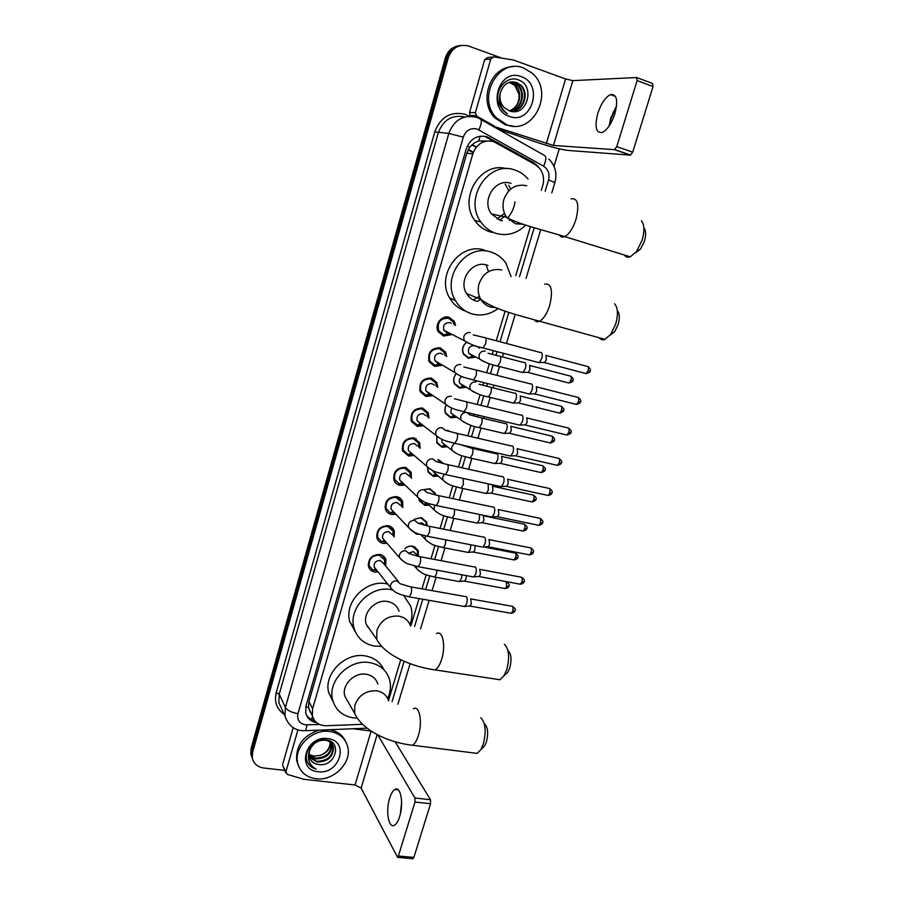 <?xml version="1.0" encoding="UTF-8"?>
<svg xmlns="http://www.w3.org/2000/svg" width="904" height="904" viewBox="0 0 904 904"><rect width="100%" height="100%" fill="white"/><g stroke="black" fill="none" stroke-linecap="round" stroke-linejoin="round"><path stroke-width="1.36" d="M417.569 555.406L417.445 550.649L412.303 546.344C409.512 545.903 406.992 546.728 404.766 548.796C407.128 546.581 409.806 545.722 412.789 546.185L418.269 550.773L418.303 556.197M414.168 519.303L421.264 517.574L426.688 522.083L427.174 525.857M419.286 534.162L416.36 534.128L411.117 530.117L408.495 527.461L408.359 524.727C409.444 521.585 411.569 520.15 414.744 520.421L418.043 523.235L427.987 526.06C429.807 525.925 430.225 528.173 429.242 532.818L427.208 536.241L426.033 536.027M423.886 489.652L429.818 488.714L435.163 493.132L435.671 494.94M429.174 505.144L424.869 505.415L419.422 500.85L418.925 498.884M438.429 459.627L443.514 463.537M438.248 476.058L433.445 476.453L428.078 471.99L427.536 467.583M447.13 430.293L449.22 431.118M447.31 446.734L442.101 447.265L436.813 442.915L436.768 436.112M456.384 417.185L450.813 417.829L445.638 413.614C444.418 410.789 444.598 407.941 446.214 405.082M465.571 387.353L459.616 388.155L454.542 384.087C452.994 380.539 453.469 377.137 455.978 373.894M479.357 346.989L479.538 348.232M474.86 357.238L468.475 358.233L463.537 354.323C461.639 349.95 462.486 346.04 466.08 342.605M378.166 572.029L374.719 572.074C371.612 571.407 369.544 569.61 368.527 566.684C367.917 558.774 371.691 554.706 379.849 554.491C382.878 555.158 384.912 556.898 385.94 559.723L385.601 565.961M387.014 543.293L383.081 543.417C380.042 542.739 377.996 540.965 376.945 538.095C376.211 530.015 379.985 525.891 388.257 525.687C391.217 526.365 393.229 528.083 394.291 530.851L394.144 536.976M395.952 514.297L391.522 514.523C388.55 513.845 386.528 512.093 385.443 509.28C384.562 501.031 388.324 496.827 396.732 496.658C399.624 497.336 401.613 499.019 402.698 501.731L402.755 507.72M405.003 485.03L400.02 485.391C397.138 484.702 395.138 482.996 394.02 480.25C392.991 471.82 396.743 467.526 405.286 467.379L411.173 472.351L411.422 478.182M414.156 455.469L408.597 456.023L402.675 450.983C401.478 442.372 405.218 437.988 413.908 437.852L419.705 442.711L420.145 448.35M423.219 425.716L417.252 426.405L411.422 421.49C410.032 412.687 413.749 408.212 422.597 408.088L428.293 412.8L428.971 418.043M432.372 395.681L425.965 396.54L420.247 391.771C418.642 382.754 422.349 378.188 431.355 378.064L436.937 382.629L437.807 387.454M441.627 365.363L434.756 366.425L429.163 361.826C427.332 352.594 431.016 347.916 440.203 347.791L445.649 352.187L446.678 356.594M450.983 334.74L443.627 336.051L438.169 331.644C434.146 324.728 441.672 314.852 449.107 317.259L454.407 321.462L455.559 325.463M541.281 190.405L542.75 185.489C544.513 178.811 543.349 172.946 539.247 167.884L535.213 164.607L493.674 141.612C483.809 139.487 476.849 143.566 472.815 153.849L312.614 708.736L312.309 715.618C314.219 722.262 318.92 725.641 326.423 725.754L362.594 724.307M486.578 141.024L478.611 140.967L474.453 142.855L469.741 147.103L467.21 146.29M469.741 147.103L474.453 142.855M310.208 712.182L308.467 706.984L310.208 712.182M469.651 147.408L466.803 153.262L308.976 701.527L308.467 706.984M388.505 700.623L400.754 659.717M411.071 625.24L419.049 598.584M421.976 588.843L426.179 574.786M430.971 558.785L434.982 545.383M440.056 528.456L443.864 515.732M449.22 497.867L452.814 485.832M458.452 467.006L461.842 455.684M467.786 435.864L470.95 425.275M473.82 415.693L474.25 414.247M477.188 404.438L480.126 394.619M483.018 384.991L483.742 382.584M486.68 372.742L489.392 363.69M492.284 354.018L493.301 350.639M496.262 340.751L505.144 311.078M515.721 275.765L530.456 226.542M392.076 528.422L392.709 528.185L392.076 528.422M401.331 500.353L401.941 500.194L401.331 500.353M252.578 759.055L251.549 755.767L251.922 750.105L446.802 57.935C449.22 50.59 453.932 46.432 460.916 45.46C453.932 46.432 449.22 50.59 446.802 57.935L251.922 750.105L251.549 755.767L252.578 759.055M414.134 438.915L414.405 437.988M415.75 439.739L416.066 438.666M251.832 757.055L250.803 753.778L251.165 748.139L445.31 58.105C447.729 50.794 452.429 46.646 459.39 45.675M539.564 168.257L533.981 162.878L486.962 136.786C477.154 134.662 470.249 138.707 466.249 148.911L306.004 706.001L305.71 712.77C307.123 718.284 310.795 721.607 316.694 722.737M284.794 770.389L263.697 768.004C257.357 766.999 253.549 763.586 252.295 757.767L252.668 752.094L448.294 57.766C452.203 47.618 459.029 43.72 468.747 46.093L502.149 58.206M559.26 148.832L554.005 166.313M314.581 720.567C310.931 719.663 308.162 717.719 306.286 714.714M485.324 136.685L534.23 164.053M507.076 124.91L496.443 117.882C476.205 98.05 498.386 57.246 523.698 68.026L532.094 73.122C554.762 91.835 533.518 135.464 507.076 124.91M513.088 126.131L505.404 124.854L494.793 117.848C478.148 101.429 490.228 66.647 512.749 66.76M509.268 110.819C526.806 117.825 535.88 85.936 518.896 80.117C506.963 74.523 493.81 90.004 498.748 103.474L502.884 110.412L507.381 113.791C500.24 108.164 497.957 101.022 500.511 92.355C499.121 98.22 500.307 103.271 504.07 107.508L509.268 110.819M521.19 76.614C544.095 83.891 531.857 125.181 509.551 116.435C486.408 109.655 498.567 67.461 521.19 76.614M511.178 111.384C523.088 111.192 529.009 93.236 520.297 85.281L516.003 82.513L511.867 81.812M511.302 111.407C523.484 111.746 529.891 93.383 520.975 85.247L516.681 82.479C508.918 80.592 503.539 83.891 500.511 92.355M510.24 111.147C521.145 109.474 525.71 92.829 517.585 85.405L513.302 82.648L510.534 82.004M510.511 111.226C521.664 109.87 526.512 92.92 518.263 85.371L513.981 82.614L510.873 81.948M509.381 110.864C519.551 108.344 523.326 92.581 515.574 85.496L514.896 85.518L519.02 94.434C519.484 102.581 516.263 108.062 509.359 110.853M514.896 85.518L509.223 82.366M515.574 85.496L509.551 82.264M616.517 106.288L610.991 118.921L609.375 125.622M609.115 126.006L610.754 118.119L616.573 105.825M614.912 113.655C618.223 100.095 616.731 93.756 610.437 94.615C605.307 97.27 601.07 103.564 597.759 113.508C594.448 126.955 595.962 133.261 602.313 132.425C607.341 129.848 611.545 123.588 614.912 113.655M471.334 116.322L470.148 115.475L469.526 112.548L475.38 112.605L490.804 58.975L484.702 59.596L487.618 57.551L492.51 57.031M469.526 112.548L484.702 59.596M497.878 129.08L539.722 143.227C551.915 147.216 561.361 149.612 568.051 150.426L630.314 155.126L614.415 149.635L553.44 145.465L492.341 125.938M637.049 77.676L652.541 83.462L653.061 86.524L637.105 80.592L636.608 77.518L572.842 80.637L565.599 78.964L513.37 59.992L493.742 56.895L490.804 58.975M614.415 149.635L616.765 146.651L632.698 152.166L653.061 86.524M632.698 152.166L630.314 155.126M616.765 146.651L637.105 80.592M475.38 112.605L476.702 116.13L494.194 126.006M316.016 778.762C306.038 777.237 299.891 771.892 297.597 762.705C293.766 746.862 312.637 728.613 329.836 731.483C339.271 733.054 345.215 738.082 347.667 746.557C352.266 762.4 333.666 781.361 316.016 778.762M298.478 765.812L296.704 760.682C295.653 745.811 303.089 735.63 319.01 730.138M318.434 764.49C335.395 767.62 342.797 741.495 326.186 739.992C314.468 737.8 302.354 752.32 307.518 762.366C309.292 765.801 312.185 768.038 316.163 769.089C309.292 765.202 307.032 759.303 309.371 751.382L309.157 756.591C310.321 761.078 313.36 763.71 318.264 764.479L318.264 764.468C314.389 763.812 311.552 761.812 309.756 758.467M327.756 738.613C349.995 740.636 339.802 775.022 318.084 771.711C295.664 770.061 305.755 735.042 327.756 738.613M309.213 756.84L316.762 761.292C327.621 760.965 333.045 756.026 333.045 746.467L332.48 744.76M309.326 757.258L317.134 762.083C328.005 761.756 333.44 756.806 333.44 747.235C332.322 743.133 329.429 740.76 324.751 740.139C317.168 740.195 312.038 743.947 309.371 751.382M308.965 755.077L315.281 758.14C326.095 757.834 331.486 752.908 331.486 743.382L331.757 743.687M308.998 755.529L315.654 758.919C326.468 758.614 331.881 753.687 331.87 744.15M330.186 742.15C329.971 748.399 326.626 752.829 320.152 755.416C326.943 752.976 330.401 748.648 330.514 742.41M320.152 755.416L314.14 756.162L308.942 754.49M329.813 729.697C337.181 731.11 342.39 734.907 345.418 741.111M307.405 762.117C309.27 765.598 312.196 767.925 316.163 769.089M643.93 227.989C646.021 230.667 646.19 235.096 644.428 241.278L640.54 249.041L635.422 252.883M624.415 255.03C625.862 257.109 627.817 257.708 630.28 256.838L636.461 251.606L642.122 240.249C644.699 231.187 644.473 224.723 641.433 220.847M511.009 183.399C495.573 177.5 480.849 200.507 491.448 213.92L500.127 220.282L502.421 220.802M525.721 225.085C517.088 233.514 507.257 236.306 496.239 233.447C489.957 231.48 484.838 227.661 480.883 221.988C463.198 198.79 488.668 159.838 514.941 170.054C520.105 171.783 524.489 174.8 528.072 179.094M492.217 232.407L490.002 231.842C483.787 229.898 478.713 226.124 474.792 220.519C457.921 198.405 480.792 160.889 506.489 168.709M509.37 220.327L511.042 219.751M515.009 201.908C514.093 208.214 511.54 213.649 507.336 218.214M505.212 184.19L508.816 190.8M504.488 213.344L497.064 218.971M508.816 185.297L510.613 189.128M505.539 215.536L499.856 220.192M617.33 310.682C619.669 313.451 619.929 318.129 618.087 324.717L614.697 331.632L609.951 335.327M599.194 337.768C600.685 339.712 602.618 340.243 604.968 339.362L610.708 334.344L615.658 324.22C618.336 314.569 617.974 307.755 614.562 303.755M487.934 265.403L486.917 265.075C472.374 259.99 457.876 280.296 466.543 293.551C468.871 297.393 472.114 299.925 476.272 301.145M498.115 308.535C490.16 314.434 481.617 316.264 472.476 314.016C465.097 311.891 459.401 307.371 455.379 300.478C440.937 277.596 466.012 243.232 490.759 252.024C497.076 253.967 502.161 257.719 505.991 263.279L511.065 276.703M465.718 311.145C458.814 308.919 453.469 304.535 449.672 298.015C435.378 275.415 460.125 241.492 484.612 250.182M482.363 301.631L483.504 301.461M501.765 269.946C491.041 268.059 483.47 272.646 479.063 283.698C477.527 289.303 478.092 294.501 480.758 299.303L477.436 301.416M486.081 264.849L488.533 271.607M479.402 296.41L473.187 299.925M508.093 650.62C511.28 653.874 511.845 659.604 509.788 667.841L507.811 672.226L504.748 675.073M495.437 679.073L499.991 679.763L503.946 675.83L506.828 669.423C509.822 657.366 509.008 648.993 504.387 644.315M399.082 611.217C397.184 605.929 393.376 602.697 387.647 601.522C375.499 598.9 362.368 612.731 366.188 624.144L371.374 631.625M381.126 646.337L374.493 646.066C364.018 644.066 357.204 638.111 354.074 628.212C347.769 608.595 370.425 585.08 391.138 589.657L392.212 589.86M355.396 631.873L349.859 621.85C343.599 602.437 365.984 579.215 386.483 583.781L387.726 584.029M403.76 595.646L410.608 606.008C412.563 612.042 412.371 618.246 410.043 624.63M368.086 626.89L367.273 626.856M484.6 723.934C487.9 727.324 488.51 733.302 486.42 741.868L484.657 745.868L482.013 748.478M472.973 752.874L477.165 753.394L480.77 749.71L483.346 743.868C486.397 731.313 485.527 722.601 480.747 717.719M377.849 684.136C376.087 678.644 372.199 675.344 366.188 674.237C354.379 672.011 341.542 685.051 344.752 696.024L348.435 702.476M356.843 718.104L353.317 717.855C342.39 716.002 335.486 709.979 332.615 699.775C327.304 680.904 349.464 658.711 369.612 662.609C379.793 664.519 386.415 670.09 389.477 679.345C391.217 685.627 390.618 692.012 387.669 698.498M333.203 701.866L328.694 692.622C323.44 673.943 345.328 652.021 365.261 655.92C374.154 657.524 380.381 662.146 383.94 669.796M454.023 324.717L453.085 321.914L448.418 318.197C440.146 318.321 436.937 322.547 438.79 330.875L443.581 334.751L449.457 333.96M451.22 323.349L449.683 322.604C444.689 322.694 442.768 325.237 443.887 330.265L446.768 332.582M540.547 352.368L541.202 352.436C542.389 353.328 542.569 355.374 541.733 358.549L539.349 362.493L537.597 362.278M545.971 355.238L546.366 359.656L544.637 362.493L543.485 362.493M447.932 332.74L448.621 332.683M445.197 355.758L444.316 352.571L439.513 348.695C431.411 348.808 428.18 352.933 429.807 361.069L434.722 365.103L440.169 364.493M442.768 354.379L440.734 353.227C435.852 353.306 433.897 355.792 434.892 360.696L437.841 363.114M530.863 383.827L531.575 383.906C532.727 384.878 532.885 386.946 532.072 390.099L529.778 393.895L528.049 393.715M536.332 386.641L536.705 391.116L535.044 393.839L533.925 393.861M438.587 363.238L439.197 363.25M436.395 386.539L435.604 382.968L430.688 378.934C422.744 379.047 419.49 383.081 420.902 391.025L425.931 395.206L430.982 394.743M434.327 385.183L431.863 383.578C427.072 383.658 425.106 386.098 425.976 390.89L428.993 393.387M521.258 414.992L522.015 415.106C523.145 416.145 523.303 418.236 522.478 421.377L520.286 425.038L518.591 424.869M526.772 417.772L527.122 422.292L525.529 424.925L524.433 424.948M427.626 417.049L426.959 413.083L421.931 408.924C414.145 409.037 410.857 412.981 412.1 420.744L417.219 425.061L421.897 424.699M425.863 415.761L423.061 413.682C418.36 413.772 416.382 416.145 417.151 420.835L439.333 437.954M511.743 445.898L512.545 446.034C513.653 447.141 513.788 449.254 512.986 452.384L510.873 455.921L509.212 455.763M517.178 448.565L517.63 453.198L516.105 455.752L515.031 455.785M417.252 425.061L420.609 423.49M418.868 447.288L418.36 442.937L413.252 438.655C405.591 438.79 402.303 442.644 403.376 450.237L408.099 454.531L412.902 454.396M417.411 446.079L414.337 443.536C409.715 443.627 407.738 445.954 408.393 450.531L429.841 468.95M502.308 476.532L503.155 476.702C504.229 477.877 504.364 480.013 503.562 483.109L501.539 486.533L499.912 486.397M507.698 479.109L508.217 483.843L506.545 486.42L547.01 495.245M410.19 477.063L409.84 472.532L404.642 468.148C397.116 468.283 393.816 472.069 394.732 479.493L399.071 483.753L403.805 483.889M408.823 475.798L405.693 473.142C401.15 473.233 399.161 475.527 399.726 480.001L420.428 499.675M399.071 483.753L402.449 482.589M492.962 506.895L493.855 507.099C494.895 508.342 495.019 510.5 494.217 513.585L492.273 516.885L490.691 516.772M498.307 509.404L498.884 514.229L497.471 516.602L496.465 516.659M401.579 506.534L401.365 501.878L396.11 497.392C388.697 497.55 385.386 501.257 386.166 508.523L390.155 512.726L394.811 513.088M400.291 505.212L397.105 502.5C392.641 502.601 390.641 504.85 391.127 509.223L408.495 527.461C416.326 535.134 420.236 534.049 427.208 536.241L481.549 546.886M393.522 511.743L390.155 512.726M483.696 537.01L484.623 537.247C485.651 538.547 485.764 540.728 484.962 543.79L482.838 547.135M488.996 539.428L489.629 544.344L488.273 546.637L487.29 546.705M393.037 535.733L392.957 530.953L387.635 526.399C380.347 526.58 377.024 530.219 377.68 537.326L381.352 541.451L385.918 542.038M391.816 534.377L388.596 531.62C384.2 531.733 382.2 533.936 382.607 538.219L384.708 540.648M474.521 566.853L475.47 567.124C476.476 568.492 476.577 570.695 475.786 573.746L473.99 576.82L472.476 576.741M479.764 569.215L480.453 574.209L479.154 576.424L478.205 576.503M384.539 564.672L384.618 559.791L379.239 555.169C372.052 555.361 368.73 558.943 369.273 565.915L372.663 569.949L377.126 570.718M398.268 581.362L383.409 563.294L380.155 560.491C375.815 560.627 373.815 562.785 374.166 566.989L376.007 569.305M465.413 596.437L466.407 596.753C467.379 598.177 467.47 600.403 466.679 603.431L464.961 606.414L463.492 606.347M470.611 598.753L471.357 603.815L470.114 605.962L469.187 606.042M466.215 342.672C462.678 345.893 461.82 349.611 463.628 353.826L468.261 357.476L473.911 356.73M476.103 346.481L474.453 345.633C469.504 345.769 467.617 348.322 468.769 353.272L471.538 355.464M524.252 362.47L524.896 362.538C526.015 363.442 526.162 365.442 525.36 368.549L523.066 372.369L521.438 372.177M529.574 365.261L529.925 369.6L528.264 372.346L527.202 372.346M478.578 347.746L478.397 346.707M472.385 355.6L473.097 355.588M455.966 374.064C453.638 377.092 453.198 380.268 454.655 383.578L459.401 387.387L464.667 386.788M461.774 376.448C459.379 378.301 458.723 380.573 459.774 383.262L462.611 385.545M514.873 393.127L515.551 393.229C516.647 394.189 516.794 396.212 515.992 399.297L513.788 402.992L512.195 402.822M520.241 395.873L520.557 400.257L518.964 402.913L517.924 402.924M463.108 385.635L463.718 385.669M446.282 405.128C444.791 407.806 444.61 410.461 445.762 413.094L450.61 417.038L455.514 416.574M451.401 407.828L450.859 413.004L453.774 415.365M505.562 423.524L506.296 423.648C507.359 424.677 507.494 426.722 506.703 429.796L504.59 433.355L503.019 433.197M510.896 426.191L511.28 430.666L509.743 433.231L508.726 433.253M436.847 436.157L436.948 442.384L441.683 446.406L446.463 446.09M441.807 439.208L442.022 442.519L455.062 452.678M496.341 453.661L497.121 453.808C498.16 454.904 498.285 456.972 497.494 460.023L495.46 463.469L493.923 463.334M501.641 456.237L502.07 460.803L500.601 463.289L499.607 463.323M427.671 467.73L428.225 471.459L432.587 475.459L437.446 475.368M432.959 470.611L433.276 471.786L445.841 482.589M488.149 483.843L488.363 490.002L486.408 493.324L484.894 493.211M492.454 486.047L492.951 490.691L491.527 493.087L490.567 493.132M442.531 463.243L437.92 459.865M434.79 494.703L434.327 493.075L429.31 488.928L423.942 489.708M419.23 499.098L423.614 504.262L428.394 504.409M423.614 504.262L427.163 503.245M479.606 514.478L479.301 519.721L477.425 522.941L475.956 522.84M483.346 515.596L483.9 520.331L482.533 522.648L481.595 522.704M426.304 525.619L425.863 521.981L420.778 517.755L414.19 519.325M412.054 530.772L414.744 532.818L417.252 533.394M424.846 525.213L421.874 522.896L419.072 523.19M470.803 544.773L470.329 549.203L468.521 552.31L467.085 552.22M475.029 545.609L474.928 549.722L473.617 551.971L472.702 552.028M418.495 556.412L413.365 551.587L408.857 553.045M458.294 581.385L459.684 581.441L461.424 578.436L461.944 574.786M466.362 575.611L466.023 578.876L464.769 581.046L463.888 581.114M399.67 816.481C403.93 803.475 400.63 785.587 394.912 789.463C392.844 790.695 391.082 793.633 389.635 798.277C385.477 810.944 388.562 829.036 394.438 825.205C396.472 823.973 398.223 821.069 399.67 816.481M282.963 765.982L285.879 771.846L297.97 729.777M282.703 764.23L293.212 727.573M401.534 805.984L401.116 809.95M395.184 741.822L430.462 799.724L430.553 803.724L414.992 802.051L414.925 798.029L377.782 734.895M285.879 771.846L287.269 774.4L303.97 779.304L355.035 785L361.125 788.096L397.579 857.354L398.381 856.02L413.896 857.399L430.553 803.724M413.896 857.399L412.54 858.687M398.381 856.02L414.992 802.051M371.216 731.076L353.125 728.748M400.404 813.747L401.625 802.13M311.643 719.539L312.479 716.318M536.49 165.409L536.603 164.743M478.611 140.967L480.295 136.131M308.4 707.244L305.801 706.804M466.803 153.262L472.815 153.849M308.976 701.527L312.614 708.736M473.357 152.234L468.351 149.476M251.165 748.139L252.668 752.094M445.31 58.105L448.294 57.766M471.877 144.866L476.182 147.262M545.18 191.207L548.547 179.975C549.937 173.952 548.287 169.364 543.609 166.212L477.154 129.046C470.566 127.611 465.944 130.312 463.277 137.148L297.947 713.663C296.851 719.731 299.326 723.46 305.36 724.838L319.474 724.443M304.388 730.726L302.286 730.635C294.037 730.036 288.252 725.177 284.963 716.058L285.393 707.482L448.825 133.408C454.136 119.791 463.345 114.435 476.442 117.339M284.15 714.273C276.714 709.143 274.082 701.945 276.217 692.69L434.779 131.894L448.825 133.408L463.277 137.148M367.092 728.172L305.586 730.692L307.179 724.918M434.779 131.894C440.576 116.955 450.689 111.09 465.108 114.288L469.436 116.288M464.78 116.966C452.136 114.458 443.288 119.735 438.259 132.809L279.257 694.17L278.839 702.577L282.003 709.55M480.984 119.497L544.14 155.296C546.57 156.166 546.4 159.805 543.609 166.212M477.233 117.633L479.967 118.921C482.126 119.622 481.775 123.26 478.928 129.837M297.947 713.663C291.551 712.533 287.37 710.476 285.393 707.482L279.257 694.17L276.217 692.69M392.076 701.56L404.156 661.287M414.608 626.427L422.767 599.239M425.694 589.498L429.75 575.961M434.7 559.486L438.576 546.558M443.785 529.202L447.469 516.896M452.949 498.646L456.441 486.996M462.193 467.831L465.492 456.848M468.351 447.277L468.6 446.486M471.526 436.734L474.611 426.439M477.493 416.834L478.001 415.139M480.939 405.354L483.809 395.771M486.702 386.121L487.482 383.522M490.431 373.691L493.087 364.843M496.002 355.148L497.053 351.622M500.014 341.757L508.839 312.321M519.54 276.658L534.241 227.684M548.547 179.975L554.886 182.585M487.957 137.849L489.606 137.95M532.207 162.686L533.981 162.878M553.44 145.465L572.842 80.637M546.31 143.657L565.599 78.964M492.013 125.746L493.765 125.814M476.702 116.13L470.826 116.04M526.795 185.761C516.026 183.568 508.398 188.111 503.901 199.4C502.149 205.965 503.053 211.909 506.602 217.242L515.495 223.785L523.133 224.26M571.091 198.812C577.814 197.829 579.453 204.677 575.995 219.356C573 228.396 569.237 234.136 564.706 236.599C562.48 237.537 560.729 237.04 559.452 235.096M544.592 284.093C551.463 283.189 553.158 290.331 549.688 305.518C546.988 313.744 543.587 318.976 539.507 321.225C537.371 322.174 535.643 321.734 534.32 319.903M466.543 293.551L480.758 299.303C483.131 303.258 486.454 305.857 490.725 307.111L495.912 307.676M410.574 626.031C408.642 620.607 404.732 617.308 398.845 616.132C388.302 615.443 380.991 620.167 376.911 630.291L376.776 639.433C384.923 655.242 411.41 666.711 435.174 669.909L431.061 669.322M436.53 633.614C442.61 629.692 446.011 645.885 441.672 659.265C439.898 664.835 437.728 668.384 435.174 669.909L499.991 679.763M388.584 700.905C386.788 695.278 382.81 691.922 376.652 690.814C366.143 690.374 358.888 695.119 354.876 705.052L354.605 713.267C362.052 730.195 388.55 742.704 412.518 745.246L408.732 744.794M413.399 708.792C419.377 704.781 422.767 722.036 418.405 735.46C416.789 740.579 414.823 743.834 412.518 745.246L477.165 753.394M546.321 355.543L586.877 366.335C588.368 366.222 588.775 367.668 588.097 370.696L586.086 373.589L584.967 373.296M590.131 371.058L588.097 370.696M470.238 332.615C467.04 332.152 464.871 333.565 463.741 336.864L464.181 340.627L468.306 343.192M473.187 334.842L484.363 337.587C486.171 337.328 486.589 339.373 485.606 343.712L483.03 347.938L481.719 347.622M536.637 386.912L577.159 397.218C578.662 397.116 579.08 398.596 578.39 401.647L576.458 404.45L575.351 404.167M578.255 397.489C580.73 399.636 581.464 401.127 580.436 401.952L578.39 401.647M460.791 364.606C457.593 364.176 455.424 365.6 454.305 368.866L454.678 372.425L458.577 375.07M463.82 366.956L474.758 369.702C476.566 369.465 476.984 371.544 476.001 375.928L473.526 380.019L472.238 379.714M527.032 418.01L567.531 427.841C569.045 427.75 569.452 429.253 568.774 432.338L566.91 435.039L565.825 434.779M568.605 428.089C571.125 430.225 571.87 431.716 570.831 432.575L568.774 432.338M451.412 396.325C448.226 395.929 446.067 397.353 444.96 400.596L445.265 403.964L448.915 406.653M454.52 398.766L465.232 401.534C467.052 401.319 467.47 403.421 466.487 407.862L464.102 411.806L462.837 411.523M517.517 448.825L557.983 458.192C559.497 458.113 559.915 459.639 559.237 462.769L557.44 465.379L556.378 465.142M559.045 458.441C561.599 460.554 562.356 462.057 561.305 462.927L559.237 462.769M445.276 430.372L442.124 427.75C438.937 427.389 436.79 428.824 435.683 432.033L435.943 435.231C443.22 441.446 447.808 441.175 454.757 443.322L453.514 443.05M445.288 430.304L455.797 433.084C457.616 432.88 458.034 435.027 457.051 439.513L454.757 443.322L510.59 456.079M508.082 479.38L548.525 488.296C550.039 488.228 550.457 489.776 549.779 492.94L548.05 495.471C550.547 494.985 551.813 494.172 551.858 493.03L549.779 492.94M551.869 492.985L551.858 493.03C552.909 492.002 552.152 490.499 549.564 488.522M436.123 461.605L432.926 458.916C429.739 458.588 427.592 460.012 426.496 463.198L426.711 466.238C434.18 472.928 438.53 472.408 445.502 474.566L444.271 474.317M436.135 461.56L446.44 464.351C448.26 464.17 448.678 466.351 447.695 470.894L445.502 474.566L501.257 486.691M498.725 509.675L539.146 518.139C540.66 518.082 541.078 519.653 540.4 522.862L538.739 525.303L537.722 525.088M540.163 518.354C542.795 520.455 543.575 521.958 542.49 522.874L540.4 522.862M427.05 492.556L423.795 489.798C420.609 489.505 418.484 490.94 417.388 494.104L417.558 496.974C425.208 504.161 429.343 503.358 436.316 505.539L435.118 505.302M427.05 492.533L437.174 495.335C438.994 495.177 439.412 497.403 438.429 501.991L436.316 505.539L492.013 517.043M489.459 539.699L529.846 547.734C531.36 547.688 531.778 549.282 531.1 552.525L529.507 554.886L528.512 554.683M533.224 552.412L531.1 552.525M480.261 569.475L520.625 577.068C522.139 577.046 522.557 578.662 521.879 581.939L520.354 584.221L519.382 584.04M524.015 581.758L521.879 581.939M417.038 566.492L418.179 566.684L420.134 563.373C421.117 558.683 420.71 556.401 418.891 556.502L409.105 553.632L405.772 550.785C402.608 550.547 400.483 551.982 399.41 555.09L399.511 557.689L401.873 560.277M471.131 599.002L511.483 606.166C512.997 606.155 513.415 607.804 512.737 611.104L511.268 613.307L510.319 613.149M514.884 610.844L512.737 611.104M408.111 596.685L409.218 596.866L411.094 593.657C412.088 588.933 411.682 586.606 409.874 586.685L400.246 583.769L396.879 580.876C393.715 580.673 391.601 582.108 390.539 585.193L390.618 587.668L392.731 590.176M529.88 365.532L569.757 375.94C571.192 375.849 571.565 377.284 570.899 380.234L568.978 383.036L567.938 382.765M570.786 376.2C573.226 378.369 573.938 379.827 572.921 380.584L570.899 380.234M485.267 351.147C482.182 350.718 480.092 352.097 478.996 355.272L479.448 358.967L483.211 361.34M488.047 353.261L498.951 356.018C500.748 355.826 501.166 357.826 500.228 362.029L497.697 366.052L496.42 365.747M520.501 396.11L560.344 406.065C561.779 405.986 562.164 407.433 561.497 410.427L559.644 413.139L558.615 412.879M561.361 406.314C563.836 408.461 564.559 409.919 563.531 410.698L561.497 410.427M476.058 381.985C472.984 381.59 470.905 382.968 469.809 386.121L470.193 389.624L473.752 392.053M478.928 384.2L489.606 386.968C491.403 386.788 491.832 388.822 490.883 393.07L488.454 396.958L487.199 396.675M511.201 426.428L551.022 435.931C552.457 435.864 552.841 437.333 552.174 440.361L550.389 442.983L549.383 442.745M554.231 440.53L552.174 440.361M469.865 414.913L466.939 412.552C463.865 412.19 461.797 413.569 460.712 416.699L461.029 420.032L464.373 422.507M469.877 414.868L480.34 417.648C482.148 417.49 482.578 419.558 481.629 423.84L479.289 427.615L478.046 427.332M501.969 456.497L541.767 465.56C543.202 465.492 543.598 466.984 542.931 470.046L541.202 472.589L540.219 472.363M544.999 470.148L542.931 470.046M454.305 443.468L451.684 447.017L451.955 450.181C458.723 455.978 463.481 456 470.193 458L468.984 457.74M460.509 444.632L471.153 448.068C472.961 447.921 473.391 450.022 472.442 454.362L470.193 458L495.2 463.616M492.827 486.296L532.592 494.929C534.038 494.872 534.422 496.398 533.755 499.494L532.106 501.946L531.134 501.731M535.846 499.505L533.755 499.494M444.305 474.351L442.734 477.086L442.96 480.092C449.921 486.341 454.452 486.126 461.176 488.137L459.989 487.889M460.904 477.922L462.125 478.182M463.198 478.419L463.345 484.612L461.176 488.137L486.149 493.482M483.753 515.856L523.495 524.049C524.942 524.015 525.326 525.563 524.659 528.682L523.066 531.066L522.128 530.863M526.761 528.637L524.659 528.682M434.587 505.189L434.044 509.754L436.7 512.229M454.655 509.325L454.215 514.907L452.237 518.015L451.062 517.789M483.798 546.931L514.478 552.943C515.924 552.92 516.308 554.48 515.642 557.644L514.105 559.938L513.189 559.757M515.404 553.124C517.913 554.898 518.693 556.378 517.743 557.565L515.642 557.644M425.242 535.857L425.219 539.179L427.637 541.62M445.864 539.903L445.276 544.649L443.367 547.643L442.226 547.44M506.217 581.6L506.692 586.357L505.223 588.583L504.319 588.425M508.828 586.165L506.692 586.357M416.247 566.322L416.462 568.367L418.654 570.752M437.039 570.175L436.395 574.142L434.564 577.034L433.445 576.842M361.125 788.096L377.149 734.556M355.035 785L371.126 731.065M414.925 798.029L430.462 799.724M418.269 550.773L414.552 546.75M385.94 559.723L382.302 555.361M394.291 530.851L390.144 526.297M402.698 501.731L397.986 497.019M411.173 472.351L405.839 467.515M419.705 442.711L413.693 437.807M428.293 412.8L421.546 407.907M445.649 352.187L442.949 350.673M454.407 321.462L451.853 320.242M308.693 708.363L312.309 715.618M468.148 149.872L473.199 152.663M250.803 753.778L252.295 757.767M472.137 144.629L476.397 146.99M284.963 716.058L282.093 709.742M397.907 704.171L410.088 663.683M420.575 628.845L429.151 600.346M432.067 590.64L436.078 577.306M441.084 560.683L444.915 547.948M450.181 530.478L453.831 518.342M459.356 499.991L462.814 488.488M468.611 469.244L471.877 458.373M474.736 448.881L475.018 447.955M477.945 438.225L481.018 428.021M483.877 418.495L484.431 416.676M487.369 406.924L490.228 397.398M493.109 387.85L493.923 385.138M496.872 375.341L499.516 366.527M502.409 356.922L503.494 353.317M506.466 343.463L515.223 314.366M526.038 278.432L540.728 229.616M551.79 192.868L554.898 182.54C557.305 173.511 555.305 165.681 548.897 159.059M537.258 165.986L537.914 166.053M496.443 117.882L494.793 117.848M520.975 85.247L520.297 85.281M518.263 85.371L517.585 85.405M612.968 112.254L613.748 111.61M615.522 96.457L610.437 94.615M614.776 149.578L630.687 155.059M476.012 115.565L470.148 115.475M297.597 762.705L296.704 760.682M333.44 747.235L333.045 746.467M640.54 249.041L636.461 251.606M491.448 213.92L506.602 217.242C517.303 224 543.134 229.966 564.706 236.599L630.28 256.838M480.883 221.988L474.792 220.519M614.697 331.632L610.708 334.344M480.758 299.303C493.268 309.213 517.608 315.089 539.507 321.225L604.968 339.362M455.379 300.478L449.672 298.015M507.811 672.226L503.946 675.83M366.188 624.144L376.776 639.433M354.074 628.212L349.859 621.85M484.657 745.868L480.77 749.71M344.752 696.024L354.605 713.267M332.615 699.775L328.694 692.622M587.984 366.617C590.436 368.798 591.148 370.29 590.12 371.081C590.719 371.77 589.374 372.606 586.086 373.589L544.411 362.617M438.79 330.875L437.581 330.254M443.887 330.265L464.181 340.627C470.351 344.367 476.634 346.808 483.03 347.938L539.044 362.662M447.627 333.022L445.502 335M485.685 337.938L540.253 352.47M544.637 362.493L539.349 362.493M429.807 361.069L428.598 360.346M434.892 360.696L454.678 372.425C461.718 377.748 466.6 377.849 473.526 380.019L529.473 394.065M580.436 401.952C580.809 402.687 579.487 403.523 576.458 404.45L534.818 393.963M438.35 363.419L435.943 365.306M476.058 370.03L530.569 383.917M535.044 393.839L529.778 393.895M420.902 391.025L419.705 390.189M425.976 390.89L445.265 403.964C452.508 409.772 457.153 409.636 464.102 411.806L519.992 425.208M570.831 432.575C571.204 433.276 569.904 434.101 566.91 435.039L525.314 425.049M429.231 393.545L426.53 395.319M466.52 401.851L520.975 415.094M525.529 424.925L520.286 425.038M412.1 420.744L410.902 419.806M561.305 462.927C561.7 463.594 560.412 464.407 557.44 465.379L515.89 455.865M457.051 433.378L511.461 446M516.105 455.752L510.873 455.921M403.376 450.237L402.178 449.198M411.23 453.107L408.099 454.531M447.683 464.622L502.036 476.634M506.748 486.307L501.539 486.533M394.732 479.493L393.556 478.352M542.49 522.874C542.468 523.992 541.213 524.795 538.739 525.303L497.279 516.715M438.383 495.595L492.703 506.997M497.471 516.602L492.273 516.885M530.84 547.926C533.496 549.869 534.287 551.383 533.213 552.468C533.19 553.553 531.959 554.367 529.507 554.886L488.092 546.75M386.166 508.523L385.014 507.291M429.174 526.286L483.448 537.1M488.273 546.637L483.098 546.976M521.597 577.249C524.286 579.193 525.088 580.707 524.004 581.814C523.992 582.888 522.772 583.69 520.354 584.221L478.973 576.537M377.68 537.326L376.55 536.004M384.765 540.705L381.352 541.451M382.607 538.219L399.511 557.689C403.523 561.734 406.676 563.881 408.97 564.152L418.179 566.684L473.741 576.978M420.044 556.717L474.272 566.944M479.154 576.424L473.99 576.82M512.432 606.335C515.156 608.268 515.969 609.793 514.873 610.912C514.884 611.94 513.687 612.742 511.268 613.307L469.933 606.075M369.273 565.915L368.165 564.503M376.098 569.418L372.663 569.949M374.166 566.989L390.618 587.668C395.703 593.532 396.867 592.606 400.099 594.38L409.218 596.866L464.712 606.561M410.992 586.888L465.176 596.538M470.114 605.962L464.961 606.414M468.769 353.272L479.448 358.967C485.199 362.515 491.29 364.877 497.697 366.052L522.783 372.527M572.921 380.584C573.294 381.318 571.972 382.143 568.978 383.036L528.049 372.459M472.137 355.781L469.662 357.701M500.24 356.357L523.981 362.56M528.264 372.346L523.066 372.369M459.774 383.262L470.193 389.624C476.125 393.511 482.216 395.963 488.454 396.958L513.517 403.15M563.531 410.698C563.904 411.41 562.616 412.224 559.644 413.139L518.76 403.026M462.95 385.737L460.215 387.533M490.872 387.285L514.602 393.229M518.964 402.913L513.788 402.992M552.016 436.169C554.401 438.011 555.146 439.48 554.22 440.564C554.615 441.231 553.338 442.033 550.389 442.983L509.551 433.344M450.859 413.004L461.029 420.032C467.052 424.225 473.142 426.756 479.289 427.615L504.319 433.513M453.876 415.444L450.881 417.106M481.595 417.953L505.302 423.614M509.743 433.231L504.59 433.355M542.75 465.775C545.281 467.865 546.027 469.334 544.988 470.182C545.394 470.814 544.129 471.617 541.202 472.589L500.409 463.39M444.87 444.915L441.683 446.406M472.385 448.35L496.093 453.751M500.601 463.289L495.46 463.469M533.552 495.132C536.128 497.223 536.886 498.692 535.835 499.55C536.241 500.161 534.998 500.963 532.106 501.946L491.347 493.2M435.897 474.182L432.587 475.459M491.527 493.087L486.408 493.324M524.444 524.252C527.043 526.207 527.812 527.676 526.749 528.682C526.716 529.778 525.495 530.569 523.066 531.066L482.352 522.761M426.699 502.816L434.044 509.754C441.039 516.376 445.514 516.014 452.237 518.015L477.176 523.088M482.533 522.648L477.425 522.941M415.501 532.637L414.744 532.818M420.891 534.693L425.219 539.179C432.394 546.253 436.632 545.632 443.367 547.643L468.283 552.457M517.743 557.565C517.743 558.615 516.534 559.406 514.105 559.938L473.436 552.073M473.617 551.971L468.521 552.31M506.432 581.758C509.099 583.679 509.89 585.159 508.805 586.221C508.816 587.25 507.63 588.041 505.223 588.583L464.599 581.148M414.235 565.859L416.462 568.367C423.818 575.893 427.841 575 434.564 577.034L459.447 581.577M464.769 581.046L459.684 581.441M398.223 789.825L394.912 789.463M397.579 857.354L413.083 858.732M285.822 772.852L282.647 765.236"/></g></svg>
